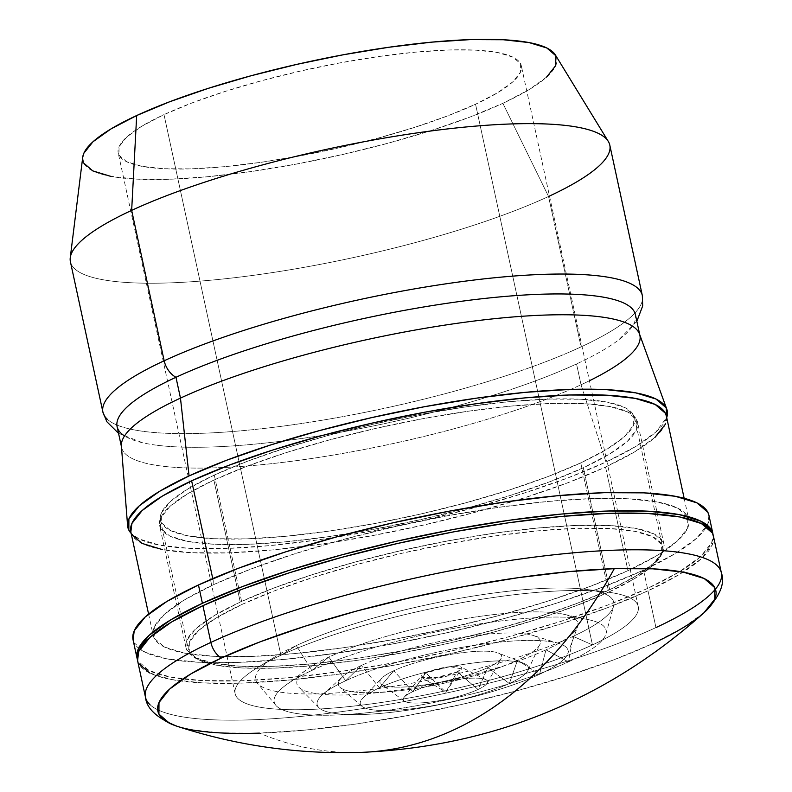 <?xml version="1.0" encoding="UTF-8"?>
<svg xmlns="http://www.w3.org/2000/svg" width="792" height="792" viewBox="0 0 792 792"><rect width="100%" height="100%" fill="white"/><g stroke="black" fill="none" stroke-linecap="round" stroke-linejoin="round"><path stroke-width="0.59" stroke-dasharray="3.96 2.97" d="M609.662 589.723A244.51 49.391 -12.2 0 1 349.143 659.449A244.51 49.391 -12.2 0 1 185.971 647.549A244.51 49.391 -12.2 0 1 240.243 602.039L213.88 480.081A244.51 49.391 167.8 0 0 159.608 525.601A244.51 49.391 167.8 0 0 322.78 537.501A244.51 49.391 167.8 0 0 583.298 467.775L609.662 589.723L576.457 603.583L537.431 617.146L494.089 629.897L448.084 641.342L401.188 651.034L355.202 658.607L311.909 663.765L272.953 666.319L239.837 666.171L213.84 663.32L195.951 657.875L186.863 650.044L186.922 640.134L196.139 628.521L214.137 615.661L240.243 602.039L273.448 588.169L312.474 574.606L355.826 561.865L401.831 550.42L448.727 540.728L494.703 533.155L538.006 527.987L576.962 525.433L610.078 525.591L636.075 528.442L653.964 533.887L663.053 541.718L662.983 551.628L653.776 563.231L635.768 576.101L609.662 589.723L583.298 467.775L609.404 454.143L627.413 441.283L636.619 429.67L636.679 419.76L627.591 411.939L609.711 406.494L583.704 403.633L550.598 403.484L511.642 406.039L468.339 411.197L422.354 418.77L375.467 428.472L329.462 439.906L286.11 452.658L247.084 466.221L213.88 480.081L187.773 493.703L169.765 506.573L160.558 518.186L160.499 528.086L169.587 535.917L187.466 541.362L213.474 544.213L246.579 544.371L285.536 541.817L328.838 536.649L374.824 529.076L421.71 519.384L467.716 507.949L511.068 495.198L550.093 481.635L583.298 467.775A244.51 49.391 167.8 0 0 637.57 422.255A244.51 49.391 167.8 0 0 474.398 410.355A244.51 49.391 167.8 0 0 213.88 480.081L240.243 602.039A244.51 49.391 -12.2 0 1 500.762 532.303A244.51 49.391 -12.2 0 1 663.943 544.213A244.51 49.391 -12.2 0 1 609.662 589.723M708.979 515.523L707.771 524.235L696.683 538.223L674.982 553.717L643.53 570.131L647.5 588.466L678.952 572.052L700.643 556.548L711.741 542.56L713.087 534.818A294.584 59.509 -12.2 0 1 647.5 588.466L643.53 570.131A294.584 59.509 167.8 0 0 708.929 515.295M130.809 531.818A273.963 55.341 167.8 0 0 313.652 545.153A273.963 55.341 167.8 0 0 605.553 467.032L627.957 570.656A273.963 55.341 -12.2 0 1 336.055 648.777A273.963 55.341 -12.2 0 1 153.212 635.441A273.963 55.341 -12.2 0 1 214.028 584.447L184.784 599.712L164.607 614.127L154.282 627.135L154.212 638.233L164.399 647.005L184.437 653.113L213.573 656.311L250.678 656.479L294.327 653.618L342.837 647.836L394.357 639.342L446.906 628.482L498.455 615.661L547.024 601.385L590.753 586.179L627.957 570.656L657.212 555.39L677.378 540.976L687.703 527.967L687.773 516.859L677.586 508.088L657.548 501.989L628.412 498.792L591.307 498.613L547.658 501.485L499.148 507.266L447.628 515.75L395.079 526.611L343.53 539.431L294.961 553.717L251.232 568.913L214.028 584.447L212.761 578.596L214.028 584.447A273.963 55.341 -12.2 0 1 505.93 506.316A273.963 55.341 -12.2 0 1 688.773 519.651A273.963 55.341 -12.2 0 1 627.957 570.656L605.553 467.032A273.963 55.341 167.8 0 0 666.369 416.028M133.056 639.807A294.584 59.509 167.8 0 0 329.66 654.143A294.584 59.509 167.8 0 0 643.53 570.131L603.534 586.832L556.509 603.177L504.286 618.532L448.856 632.323L392.357 643.995L336.956 653.123L284.793 659.34L237.857 662.419L197.96 662.241L166.637 658.796L145.085 652.242L134.135 642.807L133.105 640.015M647.5 588.466A294.584 59.509 -12.2 0 1 336.353 672.091A294.584 59.509 -12.2 0 1 137.333 659.281L138.095 661.132L149.044 670.567L170.597 677.13L201.92 680.566L241.817 680.754L288.753 677.675L340.916 671.448L396.317 662.33L452.816 650.648L508.246 636.867L560.469 621.502L607.494 605.167L647.5 588.466M666.418 416.245L665.3 424.344M654.974 437.352L634.808 451.767L605.553 467.032L568.349 482.566L524.621 497.762L476.051 512.048L424.502 524.858L371.953 535.719L320.433 544.213L271.923 549.994L228.274 552.856L191.169 552.687L162.033 549.49M131.809 534.62L130.848 532.016M107.257 419.215A275.933 55.737 167.8 0 0 305.306 422.928A275.933 55.737 167.8 0 0 581.071 346.886L548.549 196.485L502.88 103.326A242.382 48.956 167.8 0 0 555.37 54.965M589.416 380.754A265.132 53.559 -12.2 0 1 581.041 384.754L576.536 363.944A265.132 53.559 -12.2 0 1 153.589 444.787M149.965 704.662A294.584 59.509 167.8 0 0 361.202 708.81A294.584 59.509 167.8 0 0 655.954 627.571L648.004 590.812A294.584 59.509 167.8 0 0 713.394 535.976M652.469 643.698A285.427 57.658 -12.2 0 1 259.41 733.115L304.88 730.135L355.43 724.106L409.108 715.265L463.845 703.949L517.552 690.594L568.151 675.715L613.711 659.885L652.469 643.698L682.942 627.799L704.583 612.206M362.924 752.331A535.164 350.391 88.1 0 1 259.41 733.115A535.164 350.391 -91.9 0 0 362.924 752.331M592.456 644.906A206.207 41.649 -12.2 0 1 372.745 703.712A206.207 41.649 -12.2 0 1 235.125 693.673A206.207 41.649 -12.2 0 1 280.903 655.281L164.003 114.622A206.207 41.649 167.8 0 0 118.226 153.005A206.207 41.649 167.8 0 0 255.846 163.043A206.207 41.649 167.8 0 0 475.556 104.237L592.456 644.906L573.091 636.352A183.19 37.006 167.8 0 0 600.445 592.268A183.19 37.006 167.8 0 0 586.09 589.387A183.19 37.006 167.8 0 0 296.317 645.579L280.903 655.281A206.207 41.649 -12.2 0 1 600.999 591.376A206.207 41.649 -12.2 0 1 607.088 592.03A206.207 41.649 -12.2 0 1 592.456 644.906A206.207 41.649 -12.2 0 1 325.601 708.622A206.207 41.649 -12.2 0 1 257.499 667.616A206.207 41.649 -12.2 0 1 280.903 655.281L296.317 645.579A183.19 37.006 167.8 0 0 257.459 683.268A183.19 37.006 167.8 0 0 386.932 687.308A183.19 37.006 167.8 0 0 573.091 636.352L568.409 661.884A169.785 34.294 -12.2 0 1 395.871 709.107A169.785 34.294 -12.2 0 1 275.883 705.355A169.785 34.294 -12.2 0 1 311.89 670.428L296.317 645.579L311.89 670.428A169.785 34.294 -12.2 0 1 582.714 618.651A169.785 34.294 -12.2 0 1 588.961 619.78A169.785 34.294 -12.2 0 1 568.409 661.884L545.995 649.836A143.738 29.037 167.8 0 0 568.874 636.778A143.738 29.037 167.8 0 0 577.992 625.066A143.738 29.037 167.8 0 0 563.389 614.186A143.738 29.037 167.8 0 0 328.819 657.073L311.89 670.428L328.819 657.073A143.738 29.037 167.8 0 0 298.812 687.169A143.738 29.037 167.8 0 0 401.376 689.594A143.738 29.037 167.8 0 0 545.995 649.836L539.55 674.299A128.334 25.918 -12.2 0 1 529.749 678.566A128.334 25.918 -12.2 0 1 403.514 710.8A128.334 25.918 -12.2 0 1 318.879 707.632A128.334 25.918 -12.2 0 1 345.668 680.754L328.819 657.073L345.668 680.754A128.334 25.918 -12.2 0 1 558.885 643.46A128.334 25.918 -12.2 0 1 562.271 644.737A128.334 25.918 -12.2 0 1 539.55 674.299L517.493 660.261A103.326 20.869 167.8 0 0 533.056 635.432A103.326 20.869 167.8 0 0 361.38 665.458L345.668 680.754L361.38 665.458A103.326 20.869 167.8 0 0 340.243 687.505A103.326 20.869 167.8 0 0 414.691 688.664A103.326 20.869 167.8 0 0 517.493 660.261L509.345 683.516A86.011 17.375 -12.2 0 1 423.779 707.157A86.011 17.375 -12.2 0 1 361.805 706.197A86.011 17.375 -12.2 0 1 379.398 687.842L361.38 665.458L379.398 687.842A86.011 17.375 -12.2 0 1 459.32 665.112A86.011 17.375 -12.2 0 1 523.938 663.429A86.011 17.375 -12.2 0 1 509.345 683.516L487.832 667.597A62.261 12.573 167.8 0 0 498.396 653.053A62.261 12.573 167.8 0 0 451.618 654.271A62.261 12.573 167.8 0 0 393.763 670.725L379.398 687.842L393.763 670.725A62.261 12.573 167.8 0 0 381.368 684.278A62.261 12.573 167.8 0 0 426.68 684.585A62.261 12.573 167.8 0 0 487.832 667.597L478.031 689.486A43.154 8.712 -12.2 0 1 435.64 701.267A43.154 8.712 -12.2 0 1 404.237 701.049A43.154 8.712 -12.2 0 1 412.83 691.663L393.763 670.725L412.83 691.663A43.154 8.712 -12.2 0 1 453.836 680.11A43.154 8.712 -12.2 0 1 485.912 679.665A43.154 8.712 -12.2 0 1 478.031 689.486L457.192 671.794A20.8 4.198 167.8 0 0 460.993 667.062A20.8 4.198 167.8 0 0 445.53 667.27A20.8 4.198 167.8 0 0 425.769 672.844L412.83 691.663L425.769 672.844L421.77 677.467L437.065 677.427L457.192 671.794L445.787 692.228L425.769 672.844L445.787 692.228L457.192 671.794L461.558 668.864L449.896 666.666L425.769 672.844A20.8 4.198 167.8 0 0 421.542 675.596A20.8 4.198 167.8 0 0 432.729 678.011A20.8 4.198 167.8 0 0 457.192 671.794L478.031 689.486A43.154 8.712 -12.2 0 1 427.274 702.375A43.154 8.712 -12.2 0 1 404.059 697.366A43.154 8.712 -12.2 0 1 412.83 691.663A43.154 8.712 -12.2 0 1 462.3 678.922A43.154 8.712 -12.2 0 1 487.268 683.1A43.154 8.712 -12.2 0 1 478.031 689.486L487.832 667.597A62.261 12.573 167.8 0 0 501.168 658.37A62.261 12.573 167.8 0 0 465.132 652.341A62.261 12.573 167.8 0 0 393.763 670.725A62.261 12.573 167.8 0 0 381.695 678.289A62.261 12.573 167.8 0 0 413.414 686.308A62.261 12.573 167.8 0 0 487.832 667.597L509.345 683.516A86.011 17.375 -12.2 0 1 406.534 709.375A86.011 17.375 -12.2 0 1 362.716 698.287A86.011 17.375 -12.2 0 1 379.398 687.842A86.011 17.375 -12.2 0 1 476.962 662.558A86.011 17.375 -12.2 0 1 528.046 670.25A86.011 17.375 -12.2 0 1 509.345 683.516L517.493 660.261A103.326 20.869 167.8 0 0 539.956 644.332A103.326 20.869 167.8 0 0 478.586 635.085A103.326 20.869 167.8 0 0 361.38 665.458A103.326 20.869 167.8 0 0 342.847 676.556A103.326 20.869 167.8 0 0 391.495 691.564A103.326 20.869 167.8 0 0 517.493 660.261L539.55 674.299A128.334 25.918 -12.2 0 1 529.749 678.566A128.334 25.918 -12.2 0 1 376.804 713.711A128.334 25.918 -12.2 0 1 322.651 694.534A128.334 25.918 -12.2 0 1 345.668 680.754A128.334 25.918 -12.2 0 1 466.389 646.589A128.334 25.918 -12.2 0 1 562.271 644.737A128.334 25.918 -12.2 0 1 567.725 653.826A128.334 25.918 -12.2 0 1 539.55 674.299L545.995 649.836A143.738 29.037 167.8 0 0 577.546 626.908A143.738 29.037 167.8 0 0 577.992 625.066A143.738 29.037 167.8 0 0 486.456 615.483A143.738 29.037 167.8 0 0 328.819 657.073A143.738 29.037 167.8 0 0 306.445 669.745A143.738 29.037 167.8 0 0 366.211 693.782A143.738 29.037 167.8 0 0 545.995 649.836L568.409 661.884A169.785 34.294 -12.2 0 1 356.053 713.79A169.785 34.294 -12.2 0 1 285.466 685.397A169.785 34.294 -12.2 0 1 311.89 670.428A169.785 34.294 -12.2 0 1 582.714 618.651A169.785 34.294 -12.2 0 1 605.939 633.996A169.785 34.294 -12.2 0 1 568.409 661.884L573.091 636.352A183.19 37.006 167.8 0 0 613.592 606.266A183.19 37.006 167.8 0 0 600.445 592.268A183.19 37.006 167.8 0 0 296.317 645.579A183.19 37.006 167.8 0 0 275.527 656.528A183.19 37.006 167.8 0 0 336.026 692.97A183.19 37.006 167.8 0 0 573.091 636.352L592.456 644.906L475.556 104.237L497.574 92.753L512.761 81.903L520.532 72.112L520.582 63.746L512.919 57.153L497.831 52.559L475.903 50.153L447.975 50.025L415.127 52.173L378.606 56.529L339.827 62.914L300.277 71.092L261.479 80.744L224.918 91.496L192.01 102.93L164.003 114.622L141.986 126.116L126.799 136.966L119.038 146.758L118.978 155.113L126.641 161.716L141.728 166.3L163.657 168.716L191.585 168.845L224.443 166.686L260.954 162.33L299.732 155.945L339.283 147.767L378.081 138.125L414.642 127.373L447.559 115.929L475.556 104.237A206.207 41.649 167.8 0 0 521.334 65.855A206.207 41.649 167.8 0 0 383.714 55.816A206.207 41.649 167.8 0 0 164.003 114.622L280.903 655.281A206.207 41.649 -12.2 0 1 600.999 591.376A206.207 41.649 -12.2 0 1 638.233 606.514A206.207 41.649 -12.2 0 1 592.456 644.906M549.49 196.05A275.933 55.737 -12.2 0 1 548.549 196.485A275.933 55.737 167.8 0 0 609.8 145.124M642.322 295.515A275.933 55.737 -12.2 0 1 581.071 346.886A275.933 55.737 167.8 0 0 638.233 288.674M117.107 426.65A265.132 53.559 167.8 0 0 294.05 439.55A265.132 53.559 167.8 0 0 576.536 363.944A265.132 53.559 167.8 0 0 635.392 314.592M627.779 331.927A265.132 53.559 -12.2 0 1 576.536 363.944L581.041 384.754A265.132 53.559 -12.2 0 1 298.554 460.36A265.132 53.559 -12.2 0 1 121.612 447.46A265.132 53.559 -12.2 0 1 121.394 446.005A265.132 53.559 167.8 0 0 295.178 460.815A265.132 53.559 167.8 0 0 581.041 384.754L605.969 462.033A275.933 55.737 -12.2 0 1 327.393 538.511A275.933 55.737 -12.2 0 1 131.145 533.362L139.085 538.936L159.271 545.084L188.605 548.302L225.977 548.48L269.943 545.589L318.81 539.768L370.696 531.214L423.621 520.285L475.537 507.365L524.452 492.98L568.498 477.675L605.969 462.033L635.422 446.658L655.746 432.135L666.706 417.572A275.933 55.737 -12.2 0 1 605.969 462.033L581.041 384.754A265.132 53.559 167.8 0 0 639.481 333.986A265.132 53.559 -12.2 0 1 639.896 335.402L639.738 334.679M214.295 475.081L242.243 604.336A242.54 48.995 -12.2 0 1 500.663 535.164A242.54 48.995 -12.2 0 1 662.528 546.975A242.54 48.995 -12.2 0 1 608.692 592.119L580.744 462.875A242.54 48.995 167.8 0 0 634.58 417.721A242.54 48.995 167.8 0 0 472.715 405.92A242.54 48.995 167.8 0 0 214.295 475.081A242.54 48.995 167.8 0 0 160.449 520.235A242.54 48.995 167.8 0 0 322.324 532.036A242.54 48.995 167.8 0 0 580.744 462.875L608.692 592.119L634.59 578.606L652.45 565.844L661.577 554.331L661.647 544.5L652.628 536.738L634.887 531.333L609.097 528.502L576.249 528.353L537.61 530.888L494.653 536.006L449.044 543.52L402.524 553.133L356.885 564.488L313.889 577.13L275.171 590.584L242.243 604.336L216.345 617.849L198.485 630.61L189.347 642.124L189.288 651.955L198.297 659.726L216.038 665.122L241.827 667.953L274.675 668.101L313.325 665.577L356.271 660.449L401.89 652.935L448.401 643.322L494.04 631.976L537.035 619.324L575.754 605.87L608.692 592.119A242.54 48.995 -12.2 0 1 350.262 661.29A242.54 48.995 -12.2 0 1 188.397 649.48A242.54 48.995 -12.2 0 1 242.243 604.336L214.295 475.081L247.233 461.34L285.942 447.876L328.947 435.234L374.576 423.888L421.096 414.265L466.706 406.761L509.662 401.633L548.302 399.099L581.15 399.257L606.939 402.088L624.69 407.484L633.699 415.255L633.64 425.076L624.502 436.6L606.642 449.361L580.744 462.875L547.807 476.626L509.098 490.08L466.092 502.722L420.463 514.077L373.943 523.69L328.333 531.204L285.377 536.323L246.738 538.857L213.889 538.708L188.1 535.877L170.349 530.472L161.34 522.71L161.4 512.879L170.537 501.366L188.397 488.605L214.295 475.081M721.344 572.725A294.584 59.509 -12.2 0 1 655.954 627.571A294.584 59.509 -12.2 0 1 342.075 711.572A294.584 59.509 -12.2 0 1 145.48 697.237L145.471 697.227M176.943 726.234L190.397 729.61L220.75 732.937L259.41 733.115M137.531 660.478A294.584 59.509 167.8 0 0 334.125 674.824A294.584 59.509 167.8 0 0 648.004 590.812L655.954 627.571M713.443 536.204L712.246 544.906L701.148 558.895L679.457 574.398L648.004 590.812L607.999 607.514L560.983 623.858L508.751 639.213L453.321 652.994L396.832 664.676L341.431 673.804L289.258 680.021L242.322 683.1L202.425 682.912L171.102 679.477L149.549 672.913M138.61 663.488L137.58 660.696M70.409 261.736A275.933 55.737 167.8 0 0 254.559 275.171A275.933 55.737 167.8 0 0 548.549 196.485L581.071 346.886A275.933 55.737 -12.2 0 1 287.07 425.571A275.933 55.737 -12.2 0 1 102.92 412.137L102.92 412.137M82.734 157.153A242.382 48.956 167.8 0 0 236.749 173.488A242.382 48.956 167.8 0 0 502.88 103.326L548.549 196.485A275.933 55.737 -12.2 0 1 245.579 276.358A275.933 55.737 -12.2 0 1 70.25 257.756L70.25 257.756M546.609 77.072L528.759 89.823L502.88 103.326L469.973 117.067L431.284 130.512L388.308 143.154L342.708 154.49L296.218 164.102L250.638 171.607L207.712 176.725L169.102 179.259L136.274 179.111L110.504 176.279M83.764 163.122L82.705 157.39M555.41 55.024L555.806 55.737M185.971 647.549L159.608 525.601M684.149 498.277L688.773 519.651M148.589 614.067L153.212 635.441M663.943 544.213L637.57 422.255M118.562 433.343L142.857 442.817M235.125 693.673L118.226 153.005M607.088 592.03L586.09 589.387M275.883 705.355L257.459 683.268M588.961 619.78L563.389 614.186M318.879 707.632L298.812 687.169M558.885 643.46L533.056 635.432M361.805 706.197L340.243 687.505M523.938 663.429L498.396 653.053M404.237 701.049L381.368 684.278M634.58 417.721L662.528 546.975M485.912 679.665L460.993 667.062M421.77 677.467L445.787 692.228L461.558 668.864M404.059 697.366L421.542 675.596M160.449 520.235L188.397 649.48M487.268 683.1L501.168 658.37M362.716 698.287L381.695 678.289M528.046 670.25L539.956 644.332M121.453 446.738L121.612 447.46M322.651 694.534L342.847 676.556M636.837 321.285L618.631 339.946M567.725 653.826L577.546 626.908M285.466 685.397L306.445 669.745M605.939 633.996L613.592 606.266M257.499 667.616L275.527 656.528M638.233 606.514L521.334 65.855"/><path stroke-width="1.19" d="M712.889 533.63L708.929 515.295A294.584 59.509 167.8 0 0 512.325 500.96A294.584 59.509 167.8 0 0 198.455 584.961L202.415 603.296A294.584 59.509 -12.2 0 1 516.295 519.285A294.584 59.509 -12.2 0 1 712.889 533.63A294.584 59.509 -12.2 0 1 713.087 534.808L711.81 530.62L700.87 521.195L679.318 514.632L647.995 511.187L608.098 511.008L561.162 514.087L508.989 520.304L453.588 529.432L397.089 541.114L341.669 554.895L289.436 570.25L242.421 586.595L202.415 603.296L198.455 584.961L238.451 568.26L285.476 551.925L337.699 536.56L393.129 522.779L449.628 511.097L505.029 501.98L557.192 495.752L604.128 492.673L644.025 492.862L675.358 496.297L696.901 502.861L707.85 512.295L708.979 515.523M684.149 498.277L666.369 416.028A273.963 55.341 167.8 0 0 483.526 402.692A273.963 55.341 167.8 0 0 191.624 480.823L212.761 578.596L191.624 480.823A273.963 55.341 167.8 0 0 130.809 531.818L148.589 614.067M133.105 640.015L134.214 630.868L145.312 616.879L167.003 601.375L198.455 584.961A294.584 59.509 167.8 0 0 133.056 639.807L137.026 658.132A294.584 59.509 -12.2 0 1 202.415 603.296L170.963 619.71L149.272 635.214L138.174 649.192L137.333 659.291A294.584 59.509 -12.2 0 1 137.026 658.132M130.848 532.016L131.878 523.512L142.204 510.503L162.37 496.089L191.624 480.823L228.829 465.29L272.557 450.094L321.126 435.808L372.676 422.987L425.225 412.127L476.744 403.643L525.254 397.861L568.904 395L606.009 395.168L635.144 398.366L655.182 404.464L665.369 413.236L666.418 416.245M665.3 424.344L654.974 437.352M162.033 549.49L141.996 543.391L131.809 534.62M124.532 435.937A265.132 53.559 -12.2 0 1 175.963 377.289A20.057 14.612 -114.9 0 1 164.172 360.776A275.933 55.737 167.8 0 0 107.257 419.215M259.41 733.115A285.427 57.658 -12.2 0 1 188.734 729.284A285.427 57.658 -12.2 0 1 221.235 658.073A19.642 14.305 -114.9 0 1 210.87 642.401A294.584 59.509 167.8 0 0 149.965 704.662M703.959 612.78L714.711 599.227L714.78 587.654L704.177 578.516L683.298 572.161L652.945 568.834L614.285 568.656A535.164 350.391 88.1 0 1 362.924 752.331A535.164 350.391 -91.9 0 0 614.285 568.656L568.814 571.636L518.265 577.665L464.597 586.506L409.85 597.821L356.152 611.177L305.544 626.056L259.994 641.886L221.235 658.073L190.753 673.972L169.735 688.99L158.984 702.544L158.915 714.117L169.518 723.254L177.2 726.313C157.182 718.344 146.599 708.652 145.48 697.237A294.584 59.509 -12.2 0 1 210.87 642.401A294.584 59.509 -12.2 0 1 524.749 558.39A294.584 59.509 -12.2 0 1 721.344 572.725C725.353 583.516 719.72 596.713 704.464 612.325C606.573 699.92 492.07 746.618 360.974 752.4C298.01 754.38 236.749 745.688 177.2 726.313M608.306 141.421L555.37 54.965A242.382 48.956 167.8 0 0 386.951 47.53A242.382 48.956 167.8 0 0 136.679 115.533L131.66 210.375A275.933 55.737 -12.2 0 1 416.572 132.967A275.933 55.737 -12.2 0 1 608.306 141.421A275.933 55.737 -12.2 0 1 549.49 196.05M638.233 288.674A275.933 55.737 167.8 0 0 440.58 284.625A275.933 55.737 167.8 0 0 164.172 360.776L131.66 210.375L164.172 360.776A275.933 55.737 -12.2 0 1 458.172 282.091A275.933 55.737 -12.2 0 1 642.322 295.515L609.8 145.124A275.933 55.737 167.8 0 0 425.66 131.69A275.933 55.737 167.8 0 0 131.66 210.375A275.933 55.737 167.8 0 0 70.409 261.736L102.92 412.137A275.933 55.737 -12.2 0 1 164.172 360.776A20.057 14.612 65.1 0 0 175.963 377.289L180.467 398.109A265.132 53.559 -12.2 0 1 459.568 322.968A265.132 53.559 -12.2 0 1 639.481 333.986A265.132 53.559 167.8 0 0 459.558 322.968A265.132 53.559 167.8 0 0 180.467 398.109L189.07 475.923A275.933 55.737 -12.2 0 1 479.536 397.723A275.933 55.737 -12.2 0 1 666.795 409.197A275.933 55.737 -12.2 0 1 666.706 417.572L666.211 407.85L655.954 399.019L635.768 392.872L606.424 389.654L569.062 389.486L525.096 392.367L476.23 398.188L424.344 406.742L371.418 417.681L319.503 430.591L270.587 444.975L226.542 460.281L189.07 475.923L159.608 491.297L139.293 505.821L128.898 518.918L128.829 530.105L131.145 533.362A275.933 55.737 -12.2 0 1 127.601 525.769A275.933 55.737 -12.2 0 1 189.07 475.923L180.467 398.109A265.132 53.559 167.8 0 0 121.394 445.995A265.132 53.559 -12.2 0 1 180.467 398.109L175.963 377.289A265.132 53.559 167.8 0 0 117.107 426.65L121.612 447.46M589.416 380.754A265.132 53.559 -12.2 0 0 639.896 335.402L635.392 314.592A265.132 53.559 167.8 0 0 458.449 301.683A265.132 53.559 167.8 0 0 175.963 377.289A265.132 53.559 -12.2 0 1 446.332 303.405A265.132 53.559 -12.2 0 1 633.056 309.751M721.344 572.725L713.394 535.976A294.584 59.509 167.8 0 0 516.8 521.641A294.584 59.509 167.8 0 0 202.92 605.642L210.87 642.401A19.642 14.305 65.1 0 0 221.235 658.073A285.427 57.658 -12.2 0 1 614.285 568.656A285.427 57.658 -12.2 0 1 712.513 603.227A285.427 57.658 -12.2 0 1 652.469 643.698M655.954 627.571A294.584 59.509 167.8 0 0 716.859 565.3A294.584 59.509 167.8 0 0 505.623 561.152A294.584 59.509 167.8 0 0 210.87 642.401L202.92 605.642A294.584 59.509 167.8 0 0 137.531 660.478L145.48 697.237M137.58 660.696L138.679 651.549L149.777 637.56L171.468 622.057L202.92 605.642L242.926 588.941L289.951 572.606L342.174 557.241L397.604 543.461L454.103 531.779L509.503 522.661L561.667 516.433L608.602 513.355L648.499 513.543L679.823 516.978L701.375 523.542L712.325 532.976L713.443 536.204M149.549 672.913L138.61 663.488M70.25 257.756A275.933 55.737 -12.2 0 1 131.66 210.375L136.679 115.533A242.382 48.956 167.8 0 0 82.734 157.153L70.25 257.756M110.504 176.279L92.773 170.884L83.764 163.122M82.705 157.39L83.823 153.302L92.951 141.788L110.801 129.037L136.679 115.533L169.597 101.792L208.286 88.348L251.252 75.705L296.861 64.37L343.342 54.757L388.922 47.253L431.848 42.134L470.468 39.6L503.286 39.748L529.066 42.58L546.797 47.975L555.806 55.737L555.736 65.558L546.609 77.072M102.96 412.286L106.9 421.78L118.562 433.343M666.795 409.197L639.481 333.986M127.601 525.769L121.394 445.995M642.352 295.663L642.688 305.94L636.837 321.285"/></g></svg>
